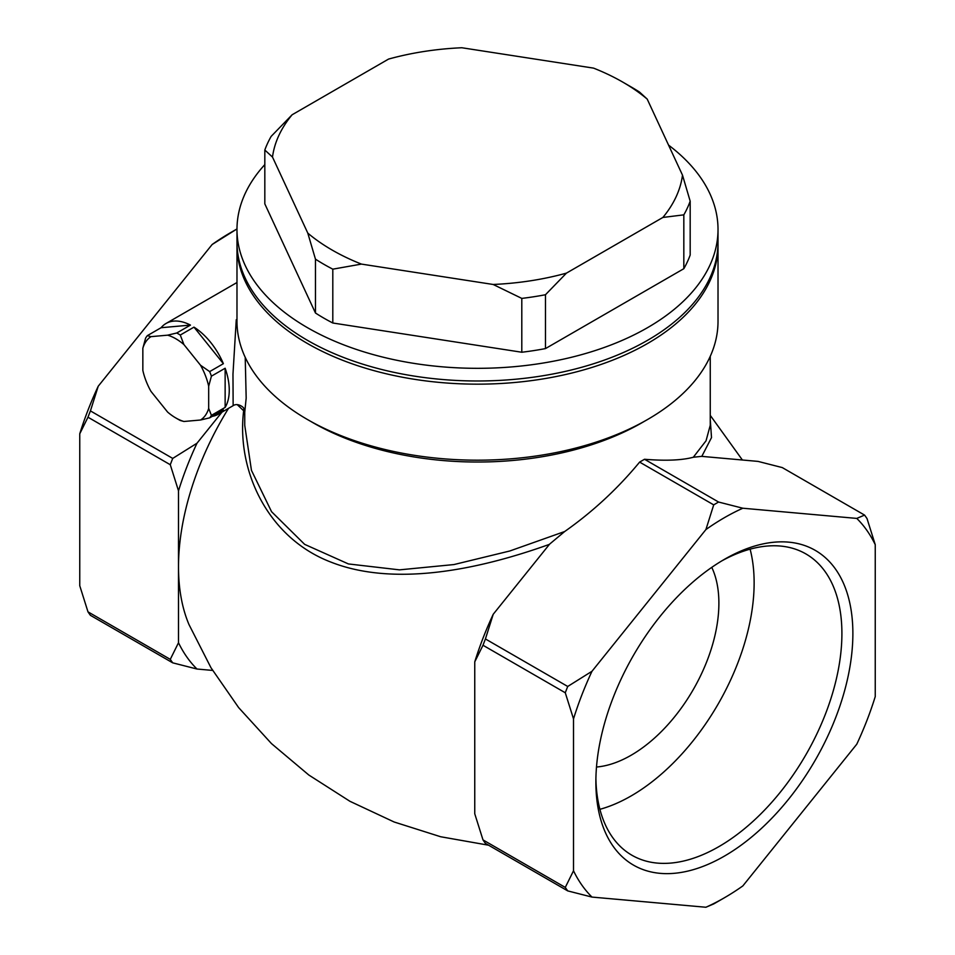 <?xml version="1.0" encoding="UTF-8"?>
<svg xmlns="http://www.w3.org/2000/svg" width="955" height="955" viewBox="0 0 955 955"><rect width="100%" height="100%" fill="white"/><g stroke="black" fill="none" stroke-linecap="round" stroke-linejoin="round"><path stroke-width="1.43" d="M724.379 897.784L716.154 902.535A244.396 141.101 120 0 1 713.707 903.931L705.912 907.25A232.757 134.38 120 0 0 724.379 897.784A232.757 134.38 120 0 0 742.847 885.918L856.778 744.196A232.757 134.38 120 0 0 875.246 696.589L875.246 544.684L867.021 518.565A244.396 141.101 120 0 0 864.573 515.091L782.276 467.58L758.019 461.396L701.627 456.359L693.306 457.254L706.043 440.792L710.234 425.345M245.22 357.349L246.175 398.116L244.743 412.238L244.743 425.321L251.452 470.361L271.554 511.689L304.633 544.35L348.42 563.939L399.465 569.86L453.959 564.56L509.815 550.987L564.692 531.517L549.626 544.111L493.222 614.268L485.427 638.955L567.724 686.466L591.981 671.281A232.757 134.38 120 0 0 573.513 718.888L565.276 692.769A244.396 141.101 120 0 1 567.724 686.466M693.306 457.254C681.858 460.31 665.599 460.979 644.518 459.271L639.623 462.101C617.778 488.578 592.804 511.725 564.692 531.517M175.756 417.92A48.49 27.993 60 0 0 183.909 421.489L180.268 420.475A52.37 30.238 60 0 1 178.501 419.508L175.756 417.92A48.49 27.993 60 0 1 167.614 412.083L150.986 391.395A48.49 27.993 60 0 1 142.844 370.409L142.844 348.241A48.49 27.993 60 0 1 150.986 336.649L147.357 335.635A52.37 30.238 60 0 0 145.59 338.154L142.844 348.241M161.073 327.72A52.37 30.238 60 0 1 166.039 323.47A52.37 30.238 60 0 1 190.451 325.094L161.073 327.72L147.357 335.635M190.451 325.094L176.735 333.009A52.37 30.238 60 0 1 180.268 335.05L193.984 327.135A52.37 30.238 60 0 1 223.375 363.688L209.658 371.602A52.37 30.238 60 0 1 211.425 376.163L225.141 368.236A52.37 30.238 60 0 1 225.141 407.415L211.425 415.341A52.37 30.238 60 0 1 209.658 417.848L223.375 409.934A52.37 30.238 60 0 1 218.409 414.183A52.37 30.238 60 0 1 212.249 416.356M218.409 414.183L233.139 405.672L232.972 374.109L236.267 319.71M211.425 415.341L208.679 408.418L208.679 386.25L211.425 376.163M209.658 371.602L200.538 365.252A48.49 27.993 60 0 1 208.679 386.25M200.538 365.252L183.909 344.564L180.268 335.05M176.735 333.009L167.614 335.169A48.49 27.993 60 0 1 183.909 344.564M167.614 335.169L150.986 336.649M183.909 421.489L200.538 420.009L209.658 417.848M208.679 408.418A48.49 27.993 60 0 1 200.538 420.009M87.979 611.845A244.396 141.101 120 0 0 90.427 615.33L172.724 662.842A244.396 141.101 120 0 1 170.276 659.356L87.979 611.845L79.754 585.725L79.754 433.821A232.757 134.38 120 0 1 98.222 386.226L212.153 244.492A232.757 134.38 120 0 1 230.621 232.626L236.983 228.949A244.396 141.101 120 0 0 236.41 229.307L236.983 229.642M710.257 419.639L711.511 437.605L701.806 456.371M488.602 845.211L440.661 836.747L394.164 822.004L349.948 801.305L308.799 775.006L271.471 743.587L238.643 707.607L210.96 667.7L189.018 624.618A213.359 123.183 -60 0 1 178.501 566.793A213.359 123.183 -60 0 1 228.532 408.334M549.447 544.35C475.172 570.983 392.863 586.382 331.218 562.22C268.319 538.381 236.219 471.245 243.656 410.769L237.21 404.634M98.222 386.226L90.427 410.901A244.396 141.101 120 0 0 87.979 417.216L170.276 464.727A244.396 141.101 120 0 1 172.724 458.412L196.981 443.227A232.757 134.38 120 0 0 178.501 490.834L178.501 642.739A232.757 134.38 120 0 0 196.981 669.025L212.607 670.422M90.427 410.901L172.724 458.412M222.002 412.106L196.981 443.227M178.501 490.834L170.276 464.727M87.979 417.216L79.754 433.821M170.276 659.356L178.501 642.739M236.41 229.307L212.153 244.492M196.981 669.025L172.724 662.842M482.991 839.899L565.276 887.41A244.396 141.101 120 0 0 567.724 890.896L485.427 843.384A244.396 141.101 -60 0 1 482.991 839.899L474.754 813.779L474.754 661.875A232.757 134.38 -60 0 1 493.222 614.268M565.276 887.41L573.513 870.793A232.757 134.38 120 0 0 591.981 897.079L567.724 890.896M485.427 638.955A244.396 141.101 -60 0 0 482.991 645.258L565.276 692.769M724.379 559.355A181.725 104.919 120 0 0 724.379 559.367A181.725 104.919 120 0 0 595.872 781.93A181.725 104.919 120 0 0 724.379 856.122A181.725 104.919 120 0 0 852.875 633.547A181.725 104.919 120 0 0 724.379 559.355M573.513 870.793L573.513 718.888M705.912 907.25L591.981 897.079M875.246 544.684A232.757 134.38 120 0 0 856.778 518.41L864.573 515.091M644.518 459.271L718.59 502.044L742.847 508.227L856.778 518.41M742.847 508.227A232.757 134.38 120 0 0 705.912 529.559L713.707 504.873A244.396 141.101 120 0 1 718.59 502.044M591.981 671.281L705.912 529.559M639.623 462.101L713.707 504.873M482.991 645.258L474.754 661.875M718.005 243.716A240.517 138.857 180 0 1 718.017 245.292A240.517 138.857 180 0 1 477.5 384.161A240.517 138.857 180 0 1 236.983 245.292A240.517 138.857 180 0 1 236.995 243.716M718.017 245.292L718.017 321.31A240.517 138.857 180 0 1 477.5 460.179A240.517 138.857 180 0 1 236.983 321.31L236.983 245.292M668.56 145.112A240.517 138.857 180 0 1 718.017 229.463A240.517 138.857 180 0 1 477.5 368.32A240.517 138.857 180 0 1 236.983 229.463A240.517 138.857 180 0 1 264.822 164.606M718.017 229.463L718.017 242.128A240.517 138.857 180 0 1 477.5 380.985A240.517 138.857 180 0 1 236.983 242.128L236.983 229.463M332.806 269.167L361.432 264.093A205.6 118.707 180 0 1 307.796 233.116L315.46 259.151A217.239 125.427 180 0 0 332.806 269.167L332.806 323.005A217.239 125.427 180 0 1 315.46 313.001L264.822 203.881L264.822 150.031L272.497 157.062A205.6 118.707 180 0 1 292.123 114.767L388.566 59.079A205.6 118.707 180 0 1 461.838 47.75L593.568 68.127A205.6 118.707 180 0 1 622.887 82.178A205.6 118.707 180 0 1 647.203 99.093L639.54 92.074A217.239 125.427 180 0 0 631.112 86.929L622.887 82.178M292.123 114.767L271.172 136.362A217.239 125.427 180 0 0 264.822 150.031M332.806 323.005L521.8 352.24A217.239 125.427 180 0 0 545.472 348.587L545.472 294.737A217.239 125.427 180 0 1 521.8 298.402L493.162 284.471A205.6 118.707 180 0 0 566.434 273.13L662.877 217.454L683.828 214.851A217.239 125.427 180 0 0 690.178 201.183L682.503 175.159A205.6 118.707 180 0 1 662.877 217.454M545.472 294.737L566.434 273.13M682.503 175.159L647.203 99.093M272.497 157.062L307.796 233.116M361.432 264.093L493.162 284.471M545.472 348.587L683.828 268.701A217.239 125.427 180 0 0 690.178 255.033L690.178 201.183M315.46 313.001L315.46 259.151M521.8 352.24L521.8 298.402M683.828 268.701L683.828 214.851M223.375 363.688L193.984 327.135M225.141 407.415L225.141 368.236M711.773 567.354A124.138 71.673 -60 0 1 631.112 755.25A124.138 71.673 -60 0 1 596.493 767.02M599.907 809.315A173.965 100.442 120 0 0 750.105 549.161M595.908 778.707A173.965 100.442 120 0 0 631.912 855.238A173.965 100.442 120 0 0 805.877 754.796A173.965 100.442 120 0 0 805.877 553.912A173.965 100.442 120 0 0 721.598 561.003M244.444 410.208A7.759 4.93 6.8 0 1 243.656 410.769A7.759 6.661 104.5 0 0 244.229 409.552M644.78 421.083A232.757 134.38 180 0 1 310.22 421.083M710.257 356.299L710.257 425.321M236.983 282.513L166.039 323.47M742.393 460L710.257 415.365M233.139 405.672C237.795 402.353 244.42 407.797 243.776 408.597L244.743 412.238"/></g></svg>
